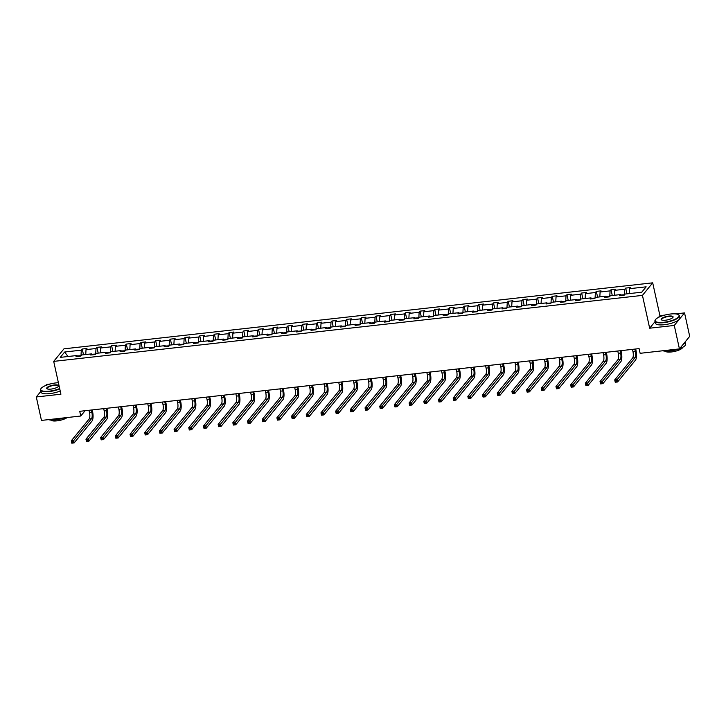 <?xml version="1.0" encoding="UTF-8"?>
<svg xmlns="http://www.w3.org/2000/svg" width="726" height="726" viewBox="0 0 726 726"><rect width="100%" height="100%" fill="white"/><g stroke="black" fill="none" stroke-linecap="round" stroke-linejoin="round"><path stroke-width="1.09" d="M50.13 384.027L46.564 384.426L45.665 385.524M652.701 282.831L63.97 348.834L53.706 361.385L642.446 295.382L652.701 282.831L659.925 315.665L658.527 317.371M655.052 321.618L649.661 328.206L674.282 325.448L684.545 312.906L675.616 313.904M664.58 315.138L659.925 315.665M684.545 312.906L689.7 336.356L679.436 348.897L674.282 325.448M40.819 391.45L36.3 396.968L41.455 420.418L80.767 416.016L85.096 410.725M81.058 355.704L77.274 355.94M81.013 355.522L81.312 350.159L82.247 349.015L83.508 354.778M67.99 356.511L64.65 352.019L81.312 350.159M85.75 354.524L86.022 349.623L86.957 348.489L82.247 349.015M86.022 349.623L96.004 348.507L96.93 347.373L98.201 353.126M100.442 352.881L100.714 347.981L101.64 346.846L96.93 347.373M100.714 347.981L110.688 346.865L111.623 345.721L112.884 351.484M115.125 351.23L115.398 346.338L116.332 345.195L111.623 345.721M115.398 346.338L125.38 345.213L126.306 344.079L127.576 349.832M129.818 349.587L130.09 344.687L131.016 343.552L126.306 344.079M130.09 344.687L140.064 343.57L140.998 342.436L142.26 348.19M144.501 347.935L144.773 343.044L145.708 341.901L140.998 342.436M144.773 343.044L154.756 341.919L155.682 340.784L156.952 346.538M159.194 346.293L159.466 341.392L160.392 340.258L155.682 340.784M159.466 341.392L169.439 340.276L170.374 339.142L171.635 344.895M173.877 344.641L174.149 339.75L175.084 338.615L170.374 339.142M174.149 339.75L184.132 338.625L185.057 337.49L186.328 343.253M188.569 342.999L188.842 338.098L189.767 336.964L185.057 337.49M188.842 338.098L198.815 336.982L199.75 335.848L201.011 341.601M203.253 341.347L203.525 336.456L204.46 335.321L199.75 335.848M203.525 336.456L213.508 335.339L214.433 334.196L215.704 339.959M217.945 339.704L218.217 334.804L219.143 333.67L214.433 334.196M218.217 334.804L228.191 333.688L229.126 332.553L230.387 338.307M232.629 338.062L232.901 333.161L233.836 332.027L229.126 332.553M232.901 333.161L242.883 332.045L243.809 330.911L245.079 336.664M247.321 336.41L247.593 331.519L248.519 330.375L243.809 330.911M247.593 331.519L257.567 330.394L258.501 329.259L259.763 335.013M262.004 334.768L262.277 329.867L263.211 328.733L258.501 329.259M262.277 329.867L272.259 328.751L273.185 327.617L274.455 333.37M276.697 333.116L276.969 328.225L277.895 327.081L273.185 327.617M276.969 328.225L286.942 327.099L287.877 325.965L289.139 331.728M291.38 331.473L291.652 326.573L292.587 325.439L287.877 325.965M291.652 326.573L301.635 325.457L302.56 324.322L303.831 330.076M306.073 329.822L306.345 324.93L307.27 323.796L302.56 324.322M306.345 324.93L316.318 323.805L317.253 322.671L318.514 328.433M320.756 328.179L321.028 323.279L321.963 322.144L317.253 322.671M321.028 323.279L331.011 322.162L331.936 321.028L333.207 326.782M335.448 326.537L335.721 321.636L336.646 320.502L331.936 321.028M335.721 321.636L345.694 320.52L346.629 319.376L347.89 325.139M350.132 324.885L350.404 319.985L351.339 318.85L346.629 319.376M350.404 319.985L360.386 318.868L361.312 317.734L362.583 323.487M364.824 323.242L365.096 318.342L366.022 317.208L361.312 317.734M365.096 318.342L375.07 317.226L376.004 316.091L377.266 321.845M379.507 321.591L379.78 316.699L380.714 315.556L376.004 316.091M379.78 316.699L389.762 315.574L390.688 314.44L391.958 320.193M394.2 319.948L394.472 315.048L395.398 313.913L390.688 314.44M394.472 315.048L404.446 313.931L405.38 312.797L406.642 318.551M408.883 318.297L409.155 313.405L410.09 312.262L405.38 312.797M409.155 313.405L419.138 312.28L420.064 311.145L421.334 316.908M423.576 316.654L423.848 311.753L424.774 310.619L420.064 311.145M423.848 311.753L433.821 310.637L434.756 309.503L436.017 315.256M438.259 315.002L438.531 310.111L439.466 308.977L434.756 309.503M438.531 310.111L448.514 308.986L449.439 307.851L450.71 313.614M452.951 313.36L453.224 308.459L454.149 307.325L449.439 307.851M453.224 308.459L463.197 307.343L464.132 306.209L465.393 311.962M467.635 311.717L467.907 306.817L468.842 305.682L464.132 306.209M467.907 306.817L477.889 305.7L478.815 304.557L480.086 310.32M482.327 310.066L482.599 305.165L483.525 304.031L478.815 304.557M482.599 305.165L492.573 304.049L493.508 302.914L494.769 308.668M497.011 308.423L497.283 303.522L498.217 302.388L493.508 302.914M497.283 303.522L507.265 302.406L508.191 301.272L509.461 307.025M511.703 306.771L511.975 301.88L512.901 300.736L508.191 301.272M511.975 301.88L521.949 300.755L522.883 299.62L524.145 305.374M526.386 305.129L526.659 300.228L527.593 299.094L522.883 299.62M526.659 300.228L536.641 299.112L537.567 297.978L538.837 303.731M541.079 303.477L541.351 298.586L542.277 297.442L537.567 297.978M541.351 298.586L551.324 297.46L552.259 296.326L553.521 302.089M555.762 301.834L556.034 296.934L556.969 295.8L552.259 296.326M556.034 296.934L566.017 295.818L566.942 294.683L568.213 300.437M570.455 300.183L570.727 295.291L571.652 294.157L566.942 294.683M570.727 295.291L580.7 294.175L581.635 293.032L582.896 298.794M585.138 298.54L585.41 293.64L586.345 292.505L581.635 293.032M585.41 293.64L595.393 292.524L596.318 291.389L597.589 297.143M599.83 296.898L600.103 291.997L601.028 290.863L596.318 291.389M600.103 291.997L610.076 290.881L611.011 289.738L612.272 295.5M614.514 295.246L614.786 290.346L615.721 289.211L611.011 289.738M614.786 290.346L624.768 289.229L625.694 288.095L626.965 293.849M629.206 293.603L629.478 288.703L630.404 287.569L625.694 288.095M629.478 288.703L646.14 286.834L641.757 292.197L625.095 294.057L624.16 295.201L619.46 295.727L620.385 294.593L610.403 295.709L609.477 296.843L604.767 297.37L605.693 296.235L595.719 297.351L594.785 298.486L590.084 299.021L591.009 297.878L581.027 299.003L580.101 300.137L575.391 300.664L576.317 299.529L566.344 300.646L565.409 301.78L560.708 302.315L561.634 301.172L551.651 302.297L550.725 303.432L546.016 303.958L546.941 302.824L536.968 303.94L536.033 305.074L531.332 305.601L532.258 304.466L522.275 305.592L521.35 306.726L516.64 307.252L517.565 306.118L507.592 307.234L506.657 308.368L501.956 308.895L502.882 307.76L492.9 308.877L491.974 310.02L487.264 310.546L488.19 309.412L478.216 310.528L477.281 311.663L472.581 312.189L473.506 311.055L463.524 312.171L462.598 313.305L457.888 313.841L458.814 312.697L448.84 313.823L447.906 314.957L443.205 315.483L444.13 314.349L434.148 315.465L433.222 316.6L428.512 317.135L429.438 315.991L419.465 317.117L418.53 318.251L413.829 318.778L414.755 317.643L404.772 318.759L403.847 319.894L399.137 320.42L400.062 319.286L390.089 320.411L389.154 321.545L384.453 322.072L385.379 320.937L375.396 322.054L374.471 323.188L369.761 323.714L370.687 322.58L360.713 323.696L359.778 324.84L355.078 325.366L356.003 324.232L346.021 325.348L345.095 326.482L340.385 327.009L341.311 325.874L331.337 326.99L330.403 328.125L325.702 328.66L326.627 327.517L316.645 328.642L315.719 329.776L311.009 330.303L311.935 329.168L301.962 330.285L301.027 331.419L296.326 331.954L297.252 330.811L287.269 331.936L286.343 333.071L281.634 333.597L282.559 332.463L272.586 333.579L271.651 334.713L266.95 335.24L267.876 334.105L257.893 335.221L256.968 336.365L252.258 336.891L253.183 335.757L243.21 336.873L242.275 338.007L237.574 338.534L238.5 337.399L228.518 338.516L227.592 339.659L222.882 340.185L223.808 339.051L213.834 340.167L212.899 341.302L208.199 341.828L209.124 340.694L199.142 341.81L198.216 342.944L193.506 343.48L194.432 342.336L184.458 343.462L183.524 344.596L178.823 345.122L179.749 343.988L169.766 345.104L168.84 346.238L164.13 346.765L165.056 345.63L155.083 346.756L154.148 347.89L149.447 348.416L150.373 347.282L140.39 348.398L139.465 349.533L134.755 350.059L135.68 348.925L125.707 350.041L124.772 351.184L120.071 351.711L120.997 350.576L111.014 351.693L110.089 352.827L105.379 353.353L106.305 352.219L96.331 353.335L95.396 354.479L90.696 355.005L91.621 353.871L81.639 354.987L80.713 356.121L76.003 356.647L76.929 355.513L60.267 357.383L64.65 352.019M679.436 348.897L640.132 353.308L639.098 348.616L79.733 411.324L80.767 416.016M92.383 354.814L91.621 353.871M95.741 354.052L91.966 354.288M95.705 353.871L96.004 348.507M107.076 353.163L106.305 352.219M110.434 352.409L106.649 352.645M110.388 352.228L110.688 346.865M121.759 351.52L120.997 350.576M125.117 350.758L121.342 350.994M125.081 350.576L125.38 345.213M136.452 349.868L135.68 348.925M139.809 349.115L136.025 349.351M139.764 348.934L140.064 343.57M151.135 348.226L150.373 347.282M154.493 347.464L150.718 347.709M154.456 347.282L154.756 341.919M165.827 346.583L165.056 345.63M169.185 345.821L165.401 346.057M169.14 345.64L169.439 340.276M180.511 344.932L179.749 343.988M183.869 344.169L180.093 344.414M183.832 343.997L184.132 338.625M195.203 343.289L194.432 342.336M198.561 342.527L194.777 342.763M198.516 342.345L198.815 336.982M209.887 341.637L209.124 340.694M213.244 340.884L209.469 341.12M213.208 340.703L213.508 335.339M224.579 339.995L223.808 339.051M227.937 339.233L224.153 339.469M227.891 339.051L228.191 333.688M239.262 338.343L238.5 337.399M242.62 337.59L238.845 337.826M242.584 337.409L242.883 332.045M253.955 336.701L253.183 335.757M257.313 335.938L253.528 336.183M257.267 335.757L257.567 330.394M268.638 335.049L267.876 334.105M271.996 334.296L268.221 334.532M271.96 334.114L272.259 328.751M283.331 333.406L282.559 332.463M286.688 332.644L282.904 332.889M286.643 332.463L286.942 327.099M298.014 331.764L297.252 330.811M301.372 331.002L297.596 331.238M301.335 330.82L301.635 325.457M312.706 330.112L311.935 329.168M316.064 329.35L312.28 329.595M316.019 329.177L316.318 323.805M327.39 328.47L326.627 327.517M330.747 327.707L326.972 327.943M330.711 327.526L331.011 322.162M342.082 326.818L341.311 325.874M345.44 326.065L341.656 326.301M345.394 325.883L345.694 320.52M356.765 325.175L356.003 324.232M360.123 324.413L356.348 324.649M360.087 324.232L360.386 318.868M371.458 323.524L370.687 322.58M374.816 322.771L371.031 323.006M374.77 322.589L375.07 317.226M386.141 321.881L385.379 320.937M389.499 321.119L385.724 321.364M389.463 320.937L389.762 315.574M400.834 320.23L400.062 319.286M404.191 319.476L400.407 319.712M404.146 319.295L404.446 313.931M415.517 318.587L414.755 317.643M418.875 317.825L415.1 318.07M418.838 317.643L419.138 312.28M430.209 316.944L429.438 315.991M433.567 316.182L429.783 316.418M433.522 316.001L433.821 310.637M444.893 315.293L444.13 314.349M448.251 314.53L444.475 314.775M448.214 314.358L448.514 308.986M459.585 313.65L458.814 312.697M462.943 312.888L459.159 313.124M462.898 312.706L463.197 307.343M474.269 311.998L473.506 311.055M477.626 311.245L473.851 311.481M477.59 311.064L477.889 305.7M488.961 310.356L488.19 309.412M492.319 309.594L488.534 309.83M492.273 309.412L492.573 304.049M503.644 308.704L502.882 307.76M507.002 307.951L503.227 308.187M506.966 307.77L507.265 302.406M518.337 307.062L517.565 306.118M521.695 306.299L517.91 306.544M521.649 306.118L521.949 300.755M533.02 305.41L532.258 304.466M536.378 304.657L532.603 304.893M536.342 304.475L536.641 299.112M547.713 303.767L546.941 302.824M551.07 303.005L547.286 303.25M551.025 302.824L551.324 297.46M562.396 302.125L561.634 301.172M565.754 301.363L561.978 301.599M565.717 301.181L566.017 295.818M577.088 300.473L576.317 299.529M580.446 299.711L576.662 299.956M580.401 299.539L580.7 294.175M591.772 298.831L591.009 297.878M595.129 298.068L591.354 298.304M595.093 297.887L595.393 292.524M606.464 297.179L605.693 296.235M609.822 296.426L606.038 296.662M609.776 296.244L610.076 290.881M621.147 295.536L620.385 294.593M624.505 294.774L620.73 295.01M624.469 294.593L624.768 289.229M36.3 396.968L60.92 394.209L53.706 361.385M649.661 328.206L642.446 295.382M77.7 356.457L76.929 355.513M632.455 349.36L632.963 351.656A5.018 1.643 -96.4 0 1 632.6 358.045L614.722 379.898L617.082 379.634L617.599 381.976L635.477 360.123A7.523 2.468 83.6 0 0 636.003 350.54L635.667 348.997M634.805 349.097L635.314 351.393A5.018 1.643 -96.4 0 1 634.96 357.782L616.165 380.86L615.231 380.959L615.43 381.903L616.374 381.794L616.165 380.86M616.374 381.794L617.599 381.976L615.24 382.239L614.722 379.898L615.231 380.959M663.745 322.29A12.233 3.53 -12.4 0 0 675.942 318.823A12.233 3.53 -12.4 0 0 678.293 314.612A12.233 3.53 -12.4 0 0 670.515 314.013A12.233 3.53 -12.4 0 0 655.505 319.621A12.233 3.53 -12.4 0 0 663.745 322.29M678.456 314.712A12.542 3.612 167.6 0 1 678.628 314.803A12.542 3.612 167.6 0 1 679.436 315.737A12.542 3.612 167.6 0 1 663.727 322.671A12.542 3.612 167.6 0 1 654.943 321.128A12.542 3.612 167.6 0 1 655.279 319.939A12.542 3.612 167.6 0 1 655.406 319.776M665.433 320.22A6.117 1.761 167.6 0 1 661.54 319.921A6.117 1.761 167.6 0 1 662.72 317.816A6.117 1.761 167.6 0 1 668.818 316.082A6.117 1.761 167.6 0 1 672.938 317.416A6.117 1.761 167.6 0 1 665.433 320.22M672.811 317.58A5.817 1.679 -12.4 0 0 672.875 317.18A5.817 1.679 -12.4 0 0 668.8 316.463A5.817 1.679 -12.4 0 0 661.513 319.685A5.817 1.679 -12.4 0 0 661.731 320.012M685.181 341.873L685.662 344.07A12.542 3.612 167.6 0 1 679.59 348.716M678.91 348.961A12.542 3.612 167.6 0 1 669.953 351.003A12.542 3.612 167.6 0 1 662.856 350.758M685.172 341.892A12.542 3.612 167.6 0 1 683.102 344.423M682.712 347.309A9.03 2.605 167.6 0 1 671.396 351.965A9.03 2.605 167.6 0 1 665.216 351.157M679.436 315.737L679.89 317.806A12.542 3.612 167.6 0 1 664.181 324.731A12.542 3.612 167.6 0 1 655.397 323.188L654.943 321.128M58.398 382.72A12.233 3.53 -12.4 0 0 56.065 382.892A12.233 3.53 -12.4 0 0 41.064 388.501A12.233 3.53 -12.4 0 0 49.304 391.169A12.233 3.53 -12.4 0 0 59.677 388.555M59.759 388.936A12.542 3.612 167.6 0 1 49.277 391.55A12.542 3.612 167.6 0 1 40.502 390.007A12.542 3.612 167.6 0 1 40.837 388.818A12.542 3.612 167.6 0 1 40.955 388.655M50.992 389.1A6.117 1.761 167.6 0 1 47.099 388.809A6.117 1.761 167.6 0 1 48.279 386.695A6.117 1.761 167.6 0 1 54.377 384.962A6.117 1.761 167.6 0 1 58.497 386.296A6.117 1.761 167.6 0 1 50.992 389.1M58.361 386.459A5.817 1.679 -12.4 0 0 58.425 386.069A5.817 1.679 -12.4 0 0 54.359 385.352A5.817 1.679 -12.4 0 0 47.063 388.564A5.817 1.679 -12.4 0 0 47.29 388.9M64.469 417.84A12.542 3.612 167.6 0 1 55.512 419.882A12.542 3.612 167.6 0 1 48.406 419.637M67.173 417.541A9.03 2.605 167.6 0 1 56.955 420.853A9.03 2.605 167.6 0 1 50.766 420.036M60.213 390.996A12.542 3.612 167.6 0 1 49.731 393.619A12.542 3.612 167.6 0 1 40.955 392.067L40.502 390.007M617.762 351.012L618.271 353.299A5.018 1.643 -96.4 0 1 617.917 359.688L600.039 381.54L602.389 381.277L602.907 383.627L620.784 361.766A7.523 2.468 83.6 0 0 621.32 352.192L620.975 350.649M620.122 350.74L620.621 353.036A5.018 1.643 -96.4 0 1 620.267 359.424L601.482 382.502L600.538 382.611L600.747 383.546L601.691 383.437L601.482 382.502M601.691 383.437L602.907 383.627L600.556 383.891L600.039 381.54L600.538 382.611M603.079 352.654L603.587 354.95A5.018 1.643 -96.4 0 1 603.224 361.33L585.347 383.192L587.706 382.929L588.223 385.27L606.101 363.417A7.523 2.468 83.6 0 0 606.627 353.834L606.292 352.291M605.43 352.391L605.938 354.687A5.018 1.643 -96.4 0 1 605.584 361.067L586.789 384.154L585.855 384.254L586.054 385.197L586.998 385.089L586.789 384.154M586.998 385.089L588.223 385.27L585.864 385.533L585.347 383.192L585.855 384.254M588.387 354.297L588.895 356.593A5.018 1.643 -96.4 0 1 588.541 362.982L570.663 384.834L573.014 384.571L573.531 386.922L591.409 365.06A7.523 2.468 83.6 0 0 591.944 355.486L591.599 353.943M590.746 354.034L591.245 356.33A5.018 1.643 -96.4 0 1 590.891 362.719L572.106 385.796L571.162 385.905L571.371 386.84L572.315 386.731L572.106 385.796M572.315 386.731L573.531 386.922L571.18 387.185L570.663 384.834L571.162 385.905M573.703 355.949L574.212 358.245A5.018 1.643 -96.4 0 1 573.849 364.624L555.971 386.486L558.33 386.223L558.848 388.564L576.725 366.712A7.523 2.468 83.6 0 0 577.252 357.128L576.916 355.586M576.054 355.686L576.562 357.982A5.018 1.643 -96.4 0 1 576.208 364.361L557.414 387.439L556.479 387.548L556.679 388.483L557.622 388.383L557.414 387.439M557.622 388.383L558.848 388.564L556.488 388.827L555.971 386.486L556.479 387.548M559.011 357.591L559.519 359.887A5.018 1.643 -96.4 0 1 559.165 366.276L541.287 388.129L543.638 387.865L544.155 390.207L562.033 368.354A7.523 2.468 83.6 0 0 562.568 358.78L562.223 357.237M561.37 357.328L561.87 359.624A5.018 1.643 -96.4 0 1 561.516 366.013L542.73 389.091L541.787 389.2L541.995 390.134L542.939 390.025L542.73 389.091M542.939 390.025L544.155 390.207L541.805 390.479L541.287 388.129L541.787 389.2M544.328 359.243L544.836 361.539A5.018 1.643 -96.4 0 1 544.473 367.919L526.595 389.78L528.955 389.517L529.472 391.858L547.35 370.006A7.523 2.468 83.6 0 0 547.876 360.423L547.54 358.88M546.678 358.98L547.186 361.276A5.018 1.643 -96.4 0 1 546.832 367.655L528.038 390.733L527.103 390.842L527.303 391.777L528.247 391.677L528.038 390.733M528.247 391.677L529.472 391.858L527.112 392.122L526.595 389.78L527.103 390.842M529.635 360.886L530.143 363.181A5.018 1.643 -96.4 0 1 529.789 369.57L511.912 391.423L514.262 391.16L514.779 393.501L532.657 371.648A7.523 2.468 83.6 0 0 533.193 362.074L532.848 360.532M531.995 360.622L532.494 362.918A5.018 1.643 -96.4 0 1 532.14 369.307L513.355 392.385L512.411 392.485L512.62 393.428L513.563 393.32L513.355 392.385M513.563 393.32L514.779 393.501L512.429 393.764L511.912 391.423L512.411 392.485M514.952 362.537L515.46 364.833A5.018 1.643 -96.4 0 1 515.097 371.213L497.219 393.065L499.579 392.802L500.096 395.153L517.974 373.291A7.523 2.468 83.6 0 0 518.5 363.717L518.164 362.174M517.302 362.274L517.81 364.561A5.018 1.643 -96.4 0 1 517.457 370.95L498.662 394.027L497.727 394.136L497.927 395.071L498.871 394.971L498.662 394.027M498.871 394.971L500.096 395.153L497.737 395.416L497.219 393.065L497.727 394.136M500.259 364.18L500.768 366.476A5.018 1.643 -96.4 0 1 500.414 372.865L482.536 394.717L484.886 394.454L485.404 396.795L503.281 374.943A7.523 2.468 83.6 0 0 503.817 365.36L503.472 363.817M502.619 363.917L503.118 366.213A5.018 1.643 -96.4 0 1 502.764 372.601L483.979 395.679L483.035 395.779L483.244 396.723L484.188 396.614L483.979 395.679M484.188 396.614L485.404 396.795L483.053 397.058L482.536 394.717L483.035 395.779M485.576 365.831L486.084 368.118A5.018 1.643 -96.4 0 1 485.721 374.507L467.843 396.36L470.203 396.097L470.72 398.447L488.598 376.585A7.523 2.468 83.6 0 0 489.124 367.011L488.789 365.468M487.926 365.559L488.435 367.855A5.018 1.643 -96.4 0 1 488.081 374.244L469.286 397.322L468.352 397.431L468.551 398.365L469.495 398.256L469.286 397.322M469.495 398.256L470.72 398.447L468.361 398.71L467.843 396.36L468.352 397.431M470.884 367.474L471.392 369.77A5.018 1.643 -96.4 0 1 471.038 376.15L453.16 398.011L455.511 397.748L456.028 400.09L473.906 378.237A7.523 2.468 83.6 0 0 474.441 368.654L474.096 367.111M473.243 367.211L473.742 369.507A5.018 1.643 -96.4 0 1 473.388 375.886L454.603 398.973L453.659 399.073L453.868 400.017L454.812 399.908L454.603 398.973M454.812 399.908L456.028 400.09L453.677 400.353L453.16 398.011L453.659 399.073M456.2 369.117L456.708 371.413A5.018 1.643 -96.4 0 1 456.345 377.801L438.468 399.654L440.827 399.391L441.344 401.741L459.222 379.88A7.523 2.468 83.6 0 0 459.749 370.305L459.413 368.763M458.551 368.853L459.059 371.149A5.018 1.643 -96.4 0 1 458.705 377.538L439.911 400.616L438.976 400.725L439.176 401.66L440.119 401.551L439.911 400.616M440.119 401.551L441.344 401.741L438.985 402.004L438.468 399.654L438.976 400.725M441.508 370.768L442.016 373.064A5.018 1.643 -96.4 0 1 441.662 379.444L423.784 401.306L426.135 401.042L426.652 403.384L444.53 381.531A7.523 2.468 83.6 0 0 445.065 371.948L444.72 370.405M443.867 370.505L444.366 372.801A5.018 1.643 -96.4 0 1 444.013 379.181L425.227 402.258L424.283 402.367L424.492 403.302L425.436 403.202L425.227 402.258M425.436 403.202L426.652 403.384L424.302 403.647L423.784 401.306L424.283 402.367M426.824 372.411L427.333 374.707A5.018 1.643 -96.4 0 1 426.97 381.096L409.092 402.948L411.451 402.685L411.969 405.026L429.846 383.174A7.523 2.468 83.6 0 0 430.373 373.6L430.037 372.057M429.175 372.148L429.683 374.444A5.018 1.643 -96.4 0 1 429.329 380.832L410.535 403.91L409.6 404.019L409.8 404.954L410.744 404.845L410.535 403.91M410.744 404.845L411.969 405.026L409.609 405.299L409.092 402.948L409.6 404.019M412.132 374.062L412.64 376.358A5.018 1.643 -96.4 0 1 412.286 382.738L394.409 404.6L396.759 404.337L397.276 406.678L415.154 384.825A7.523 2.468 83.6 0 0 415.689 375.242L415.345 373.699M414.492 373.799L414.991 376.095A5.018 1.643 -96.4 0 1 414.637 382.475L395.851 405.553L394.908 405.662L395.116 406.596L396.06 406.496L395.851 405.553M396.06 406.496L397.276 406.678L394.926 406.941L394.409 404.6L394.908 405.662M397.449 375.705L397.957 378.001A5.018 1.643 -96.4 0 1 397.594 384.39L379.716 406.242L382.076 405.979L382.593 408.321L400.471 386.468A7.523 2.468 83.6 0 0 400.997 376.894L400.661 375.351M399.799 375.442L400.307 377.738A5.018 1.643 -96.4 0 1 399.953 384.127L381.159 407.204L380.224 407.304L380.424 408.248L381.368 408.139L381.159 407.204M381.368 408.139L382.593 408.321L380.233 408.584L379.716 406.242L380.224 407.304M382.756 377.357L383.264 379.653A5.018 1.643 -96.4 0 1 382.911 386.032L365.033 407.885L367.383 407.622L367.9 409.972L385.778 388.111A7.523 2.468 83.6 0 0 386.314 378.536L385.969 376.994M385.116 377.093L385.615 379.38A5.018 1.643 -96.4 0 1 385.261 385.769L366.476 408.847L365.532 408.956L365.741 409.891L366.684 409.791L366.476 408.847M366.684 409.791L367.9 409.972L365.55 410.235L365.033 407.885L365.532 408.956M368.073 378.999L368.581 381.295A5.018 1.643 -96.4 0 1 368.218 387.684L350.34 409.537L352.7 409.273L353.217 411.615L371.095 389.762A7.523 2.468 83.6 0 0 371.621 380.179L371.285 378.636M370.423 378.736L370.932 381.032A5.018 1.643 -96.4 0 1 370.578 387.421L351.783 410.499L350.849 410.598L351.048 411.542L351.992 411.433L351.783 410.499M351.992 411.433L353.217 411.615L350.858 411.878L350.34 409.537L350.849 410.598M353.38 380.651L353.889 382.938A5.018 1.643 -96.4 0 1 353.535 389.327L335.657 411.179L338.007 410.916L338.525 413.266L356.402 391.405A7.523 2.468 83.6 0 0 356.938 381.831L356.593 380.288M355.74 380.379L356.239 382.675A5.018 1.643 -96.4 0 1 355.885 389.063L337.1 412.141L336.156 412.25L336.365 413.185L337.309 413.076L337.1 412.141M337.309 413.076L338.525 413.266L336.174 413.53L335.657 411.179L336.156 412.25M338.697 382.293L339.205 384.589A5.018 1.643 -96.4 0 1 338.842 390.969L320.965 412.831L323.324 412.568L323.841 414.909L341.719 393.056A7.523 2.468 83.6 0 0 342.245 383.473L341.91 381.93M341.048 382.03L341.556 384.326A5.018 1.643 -96.4 0 1 341.202 390.706L322.408 413.793L321.473 413.893L321.672 414.836L322.616 414.727L322.408 413.793M322.616 414.727L323.841 414.909L321.482 415.172L320.965 412.831L321.473 413.893M324.005 383.936L324.513 386.232A5.018 1.643 -96.4 0 1 324.159 392.621L306.281 414.473L308.632 414.21L309.149 416.561L327.027 394.699A7.523 2.468 83.6 0 0 327.562 385.125L327.217 383.582M326.364 383.673L326.863 385.969A5.018 1.643 -96.4 0 1 326.509 392.358L307.724 415.435L306.78 415.544L306.989 416.479L307.933 416.37L307.724 415.435M307.933 416.37L309.149 416.561L306.799 416.824L306.281 414.473L306.78 415.544M309.321 385.588L309.83 387.884A5.018 1.643 -96.4 0 1 309.467 394.263L291.589 416.125L293.948 415.862L294.466 418.203L312.343 396.351A7.523 2.468 83.6 0 0 312.87 386.767L312.534 385.225M311.672 385.325L312.18 387.62A5.018 1.643 -96.4 0 1 311.826 394L293.032 417.078L292.097 417.187L292.297 418.122L293.24 418.022L293.032 417.078M293.24 418.022L294.466 418.203L292.106 418.466L291.589 416.125L292.097 417.187M294.629 387.23L295.137 389.526A5.018 1.643 -96.4 0 1 294.783 395.915L276.905 417.768L279.256 417.504L279.773 419.846L297.651 397.993A7.523 2.468 83.6 0 0 298.186 388.419L297.841 386.876M296.988 386.967L297.488 389.263A5.018 1.643 -96.4 0 1 297.134 395.652L278.348 418.73L277.405 418.829L277.613 419.773L278.557 419.664L278.348 418.73M278.557 419.664L279.773 419.846L277.423 420.118L276.905 417.768L277.405 418.829M279.946 388.882L280.454 391.178A5.018 1.643 -96.4 0 1 280.091 397.558L262.213 419.419L264.573 419.147L265.09 421.497L282.968 399.645A7.523 2.468 83.6 0 0 283.494 390.062L283.158 388.519M282.296 388.619L282.804 390.915A5.018 1.643 -96.4 0 1 282.45 397.294L263.656 420.372L262.721 420.481L262.921 421.416L263.865 421.316L263.656 420.372M263.865 421.316L265.09 421.497L262.73 421.761L262.213 419.419L262.721 420.481M265.253 390.524L265.761 392.82A5.018 1.643 -96.4 0 1 265.407 399.209L247.53 421.062L249.88 420.799L250.397 423.14L268.275 401.287A7.523 2.468 83.6 0 0 268.811 391.713L268.466 390.171M267.613 390.261L268.112 392.557A5.018 1.643 -96.4 0 1 267.758 398.946L248.973 422.024L248.029 422.124L248.238 423.067L249.181 422.959L248.973 422.024M249.181 422.959L250.397 423.14L248.047 423.403L247.53 421.062L248.029 422.124M250.57 392.176L251.078 394.463A5.018 1.643 -96.4 0 1 250.715 400.852L232.837 422.704L235.197 422.441L235.714 424.792L253.592 402.93A7.523 2.468 83.6 0 0 254.118 393.356L253.782 391.813M252.92 391.913L253.428 394.2A5.018 1.643 -96.4 0 1 253.075 400.589L234.28 423.666L233.345 423.775L233.545 424.71L234.489 424.61L234.28 423.666M234.489 424.61L235.714 424.792L233.355 425.055L232.837 422.704L233.345 423.775M235.877 393.819L236.386 396.115A5.018 1.643 -96.4 0 1 236.032 402.503L218.154 424.356L220.504 424.093L221.022 426.434L238.899 404.582A7.523 2.468 83.6 0 0 239.435 394.998L239.09 393.456M238.237 393.556L238.736 395.851A5.018 1.643 -96.4 0 1 238.382 402.231L219.597 425.318L218.653 425.418L218.862 426.362L219.806 426.253L219.597 425.318M219.806 426.253L221.022 426.434L218.671 426.697L218.154 424.356L218.653 425.418M221.194 395.47L221.702 397.757A5.018 1.643 -96.4 0 1 221.339 404.146L203.461 425.999L205.821 425.735L206.338 428.086L224.216 406.224A7.523 2.468 83.6 0 0 224.742 396.65L224.407 395.107M223.544 395.198L224.053 397.494A5.018 1.643 -96.4 0 1 223.699 403.883L204.904 426.961L203.97 427.07L204.169 428.004L205.113 427.895L204.904 426.961M205.113 427.895L206.338 428.086L203.979 428.349L203.461 425.999L203.97 427.07M206.502 397.113L207.01 399.409A5.018 1.643 -96.4 0 1 206.656 405.789L188.778 427.65L191.129 427.387L191.646 429.728L209.524 407.876A7.523 2.468 83.6 0 0 210.059 398.293L209.714 396.75M208.861 396.85L209.36 399.146A5.018 1.643 -96.4 0 1 209.006 405.525L190.221 428.612L189.277 428.712L189.486 429.656L190.43 429.547L190.221 428.612M190.43 429.547L191.646 429.728L189.295 429.992L188.778 427.65L189.277 428.712M191.818 398.755L192.326 401.051A5.018 1.643 -96.4 0 1 191.963 407.44L174.086 429.293L176.445 429.03L176.963 431.38L194.84 409.518A7.523 2.468 83.6 0 0 195.367 399.944L195.031 398.402M194.169 398.492L194.677 400.788A5.018 1.643 -96.4 0 1 194.323 407.177L175.529 430.255L174.594 430.364L174.794 431.298L175.737 431.19L175.529 430.255M175.737 431.19L176.963 431.38L174.603 431.643L174.086 429.293L174.594 430.364M177.126 400.407L177.634 402.703A5.018 1.643 -96.4 0 1 177.28 409.083L159.402 430.945L161.753 430.681L162.27 433.023L180.148 411.17A7.523 2.468 83.6 0 0 180.683 401.587L180.338 400.044M179.485 400.144L179.984 402.44A5.018 1.643 -96.4 0 1 179.631 408.82L160.845 431.897L159.901 432.006L160.11 432.941L161.054 432.841L160.845 431.897M161.054 432.841L162.27 433.023L159.92 433.286L159.402 430.945L159.901 432.006M162.442 402.05L162.951 404.346A5.018 1.643 -96.4 0 1 162.588 410.735L144.71 432.587L147.069 432.324L147.587 434.665L165.464 412.813A7.523 2.468 83.6 0 0 165.991 403.239L165.655 401.696M164.793 401.787L165.301 404.083A5.018 1.643 -96.4 0 1 164.947 410.471L146.153 433.549L145.218 433.649L145.418 434.593L146.362 434.484L146.153 433.549M146.362 434.484L147.587 434.665L145.227 434.938L144.71 432.587L145.218 433.649M147.75 403.701L148.258 405.997A5.018 1.643 -96.4 0 1 147.904 412.377L130.027 434.239L132.377 433.966L132.894 436.317L150.772 414.464A7.523 2.468 83.6 0 0 151.307 404.881L150.963 403.338M150.11 403.438L150.609 405.734A5.018 1.643 -96.4 0 1 150.255 412.114L131.47 435.192L130.526 435.301L130.734 436.235L131.678 436.135L131.47 435.192M131.678 436.135L132.894 436.317L130.544 436.58L130.027 434.239L130.526 435.301M133.067 405.344L133.575 407.64A5.018 1.643 -96.4 0 1 133.212 414.029L115.334 435.881L117.694 435.618L118.211 437.959L136.089 416.107A7.523 2.468 83.6 0 0 136.615 406.533L136.279 404.981M135.417 405.081L135.925 407.377A5.018 1.643 -96.4 0 1 135.571 413.766L116.777 436.843L115.842 436.943L116.042 437.887L116.986 437.778L116.777 436.843M116.986 437.778L118.211 437.959L115.851 438.223L115.334 435.881L115.842 436.943M118.374 406.996L118.882 409.282A5.018 1.643 -96.4 0 1 118.529 415.671L100.651 437.524L103.001 437.261L103.519 439.611L121.396 417.749A7.523 2.468 83.6 0 0 121.932 408.175L121.587 406.633M120.734 406.732L121.233 409.019A5.018 1.643 -96.4 0 1 120.879 415.408L102.094 438.486L101.15 438.595L101.359 439.529L102.302 439.43L102.094 438.486M102.302 439.43L103.519 439.611L101.168 439.874L100.651 437.524L101.15 438.595M103.691 408.638L104.199 410.934A5.018 1.643 -96.4 0 1 103.836 417.323L85.958 439.176L88.318 438.912L88.835 441.254L106.713 419.401A7.523 2.468 83.6 0 0 107.239 409.818L106.903 408.275M106.041 408.375L106.55 410.671A5.018 1.643 -96.4 0 1 106.196 417.051L87.401 440.137L86.467 440.237L86.666 441.181L87.61 441.072L87.401 440.137M87.61 441.072L88.835 441.254L86.476 441.517L85.958 439.176L86.467 440.237M88.999 410.281L89.507 412.577A5.018 1.643 -96.4 0 1 89.153 418.966L71.275 440.818L73.625 440.555L74.143 442.905L92.02 421.044A7.523 2.468 83.6 0 0 92.556 411.47L92.211 409.927M91.358 410.018L91.857 412.314A5.018 1.643 -96.4 0 1 91.503 418.702L72.718 441.78L71.774 441.889L71.983 442.824L72.927 442.715L72.718 441.78M72.927 442.715L74.143 442.905L71.792 443.169L71.275 440.818L71.774 441.889M635.314 351.393L632.963 351.656M634.96 357.782L632.6 358.045M620.621 353.036L618.271 353.299M620.267 359.424L617.917 359.688M605.938 354.687L603.587 354.95M605.584 361.067L603.224 361.33M591.245 356.33L588.895 356.593M590.891 362.719L588.541 362.982M576.562 357.982L574.212 358.245M576.208 364.361L573.849 364.624M561.87 359.624L559.519 359.887M561.516 366.013L559.165 366.276M547.186 361.276L544.836 361.539M546.832 367.655L544.473 367.919M532.494 362.918L530.143 363.181M532.14 369.307L529.789 369.57M517.81 364.561L515.46 364.833M517.457 370.95L515.097 371.213M503.118 366.213L500.768 366.476M502.764 372.601L500.414 372.865M488.435 367.855L486.084 368.118M488.081 374.244L485.721 374.507M473.742 369.507L471.392 369.77M473.388 375.886L471.038 376.15M459.059 371.149L456.708 371.413M458.705 377.538L456.345 377.801M444.366 372.801L442.016 373.064M444.013 379.181L441.662 379.444M429.683 374.444L427.333 374.707M429.329 380.832L426.97 381.096M414.991 376.095L412.64 376.358M414.637 382.475L412.286 382.738M400.307 377.738L397.957 378.001M399.953 384.127L397.594 384.39M385.615 379.38L383.264 379.653M385.261 385.769L382.911 386.032M370.932 381.032L368.581 381.295M370.578 387.421L368.218 387.684M356.239 382.675L353.889 382.938M355.885 389.063L353.535 389.327M341.556 384.326L339.205 384.589M341.202 390.706L338.842 390.969M326.863 385.969L324.513 386.232M326.509 392.358L324.159 392.621M312.18 387.62L309.83 387.884M311.826 394L309.467 394.263M297.488 389.263L295.137 389.526M297.134 395.652L294.783 395.915M282.804 390.915L280.454 391.178M282.45 397.294L280.091 397.558M268.112 392.557L265.761 392.82M267.758 398.946L265.407 399.209M253.428 394.2L251.078 394.463M253.075 400.589L250.715 400.852M238.736 395.851L236.386 396.115M238.382 402.231L236.032 402.503M224.053 397.494L221.702 397.757M223.699 403.883L221.339 404.146M209.36 399.146L207.01 399.409M209.006 405.525L206.656 405.789M194.677 400.788L192.326 401.051M194.323 407.177L191.963 407.44M179.984 402.44L177.634 402.703M179.631 408.82L177.28 409.083M165.301 404.083L162.951 404.346M164.947 410.471L162.588 410.735M150.609 405.734L148.258 405.997M150.255 412.114L147.904 412.377M135.925 407.377L133.575 407.64M135.571 413.766L133.212 414.029M121.233 409.019L118.882 409.282M120.879 415.408L118.529 415.671M106.55 410.671L104.199 410.934M106.196 417.051L103.836 417.323M91.857 412.314L89.507 412.577M91.503 418.702L89.153 418.966"/></g></svg>
